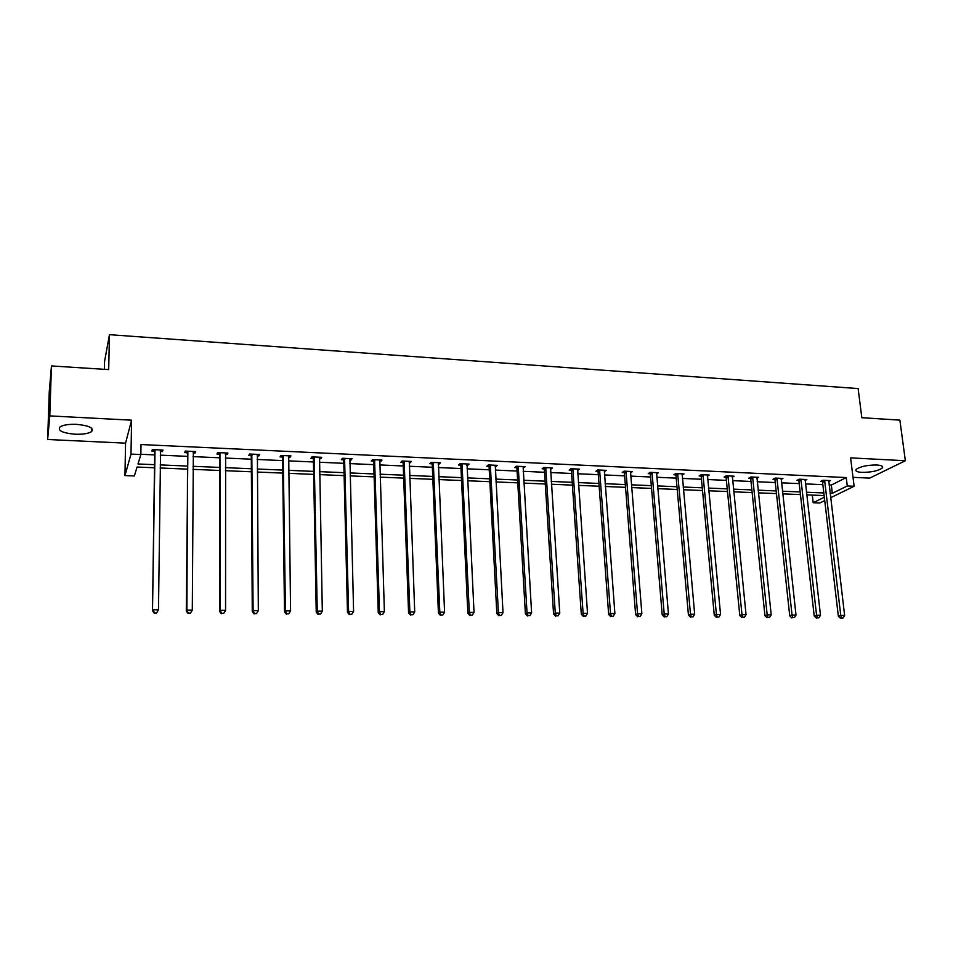 <?xml version="1.0" encoding="UTF-8"?>
<svg xmlns="http://www.w3.org/2000/svg" width="953" height="953" viewBox="0 0 953 953"><rect width="100%" height="100%" fill="white"/><g stroke="black" fill="none" stroke-linecap="round" stroke-linejoin="round"><path stroke-width="1.43" d="M76.574 424.359C89.201 425.61 94.192 428.016 91.571 431.602C88.415 433.603 82.935 434.473 75.108 434.223C62.469 433.031 57.43 430.613 60.015 426.944C63.196 424.955 68.711 424.097 76.574 424.359M876.689 464.993C881.573 465.338 883.455 466.327 882.359 467.947C878.285 470.865 871.459 472.343 861.893 472.378C856.973 472.045 855.067 471.056 856.175 469.4C860.237 466.493 867.075 465.028 876.689 464.993M853.018 477.334L869.696 478.12L905.35 460.74L850.6 457.869L854.126 486.268L830.611 497.728M51.462 365.94L49.782 415.901L47.65 439.5L49.258 391.743L51.462 365.94L108.69 369.597L109.464 334.682L858.117 388.562L861.822 417.7L899.882 420.13L905.35 460.74M824.726 500.587L819.818 502.981L813.183 502.719L824.333 497.24M812.301 495.084L813.183 502.719M154.315 467.756L137.065 467.041L134.361 475.964L124.962 475.583L130.99 454.104L140.853 454.533L137.994 463.98L154.35 464.671M47.65 439.5L125.558 443.157L124.962 475.583M104.377 369.323L104.556 361.473L109.464 334.682M195.079 451.531L195.067 453.044L195.699 451.555L185.263 451.079L184.668 452.568L186.991 452.675M195.067 453.044L193.09 452.961M258.835 454.45L258.847 455.939L259.669 454.486L249.555 454.021L248.757 455.486L251.008 455.582M258.847 455.939L257.155 455.868M320.684 457.273L320.72 458.75L321.733 457.321L311.917 456.88L310.928 458.31L313.12 458.405M320.72 458.75L319.315 458.691M380.735 460.025L380.783 461.478L381.974 460.085L372.444 459.644L371.277 461.049L373.409 461.145M380.783 461.478L379.639 461.431M374.469 461.192L373.743 461.157M439.047 462.693L439.107 464.123L440.477 462.765L431.209 462.336L429.874 463.706L431.947 463.801M439.107 464.123L438.225 464.087M433.127 463.861L432.317 463.825M495.703 465.29L495.774 466.708L497.299 465.362L488.293 464.957L486.804 466.291L488.818 466.386M495.774 466.708L495.131 466.672M490.104 466.446L489.223 466.41M550.763 467.816L550.858 469.21L552.514 467.887L543.77 467.494L542.138 468.805L544.092 468.9M604.297 470.282L604.405 471.64L606.203 470.353L597.698 469.96L595.923 471.247L597.829 471.342M656.438 473.296L656.498 473.998L658.428 472.736L650.149 472.354L648.243 473.629L650.089 473.712M707.34 476.202L709.235 475.059L701.182 474.701L699.145 475.94L700.943 476.024M756.849 478.358L758.683 477.334L750.845 476.965L748.701 478.192L750.452 478.263M805.047 480.467L806.834 479.538L799.21 479.18L796.946 480.383L798.65 480.455M140.865 454.283L154.481 454.891M160.259 455.153L187.253 456.356M193.066 456.618L219.524 457.797M225.373 458.048L251.306 459.203M257.179 459.465L282.612 460.597M288.521 460.871L313.442 461.979M319.386 462.241L343.83 463.325M349.799 463.599L373.767 464.659M379.759 464.933L403.262 465.981M409.278 466.243L432.328 467.268M438.368 467.542L460.99 468.554M467.041 468.816L489.234 469.805M495.31 470.079L517.074 471.044M523.173 471.318L544.532 472.271M550.643 472.545L571.597 473.474M577.732 473.748L598.293 474.665M604.44 474.939L624.62 475.845M630.779 476.119L650.589 477M656.76 477.274L676.201 478.132M682.384 478.418L701.468 479.264M707.662 479.538L726.389 480.372M732.595 480.646L750.988 481.468M757.206 481.741L775.254 482.552M781.484 482.826L799.21 483.612M805.44 483.898L822.844 484.672M829.086 484.946L831.338 485.053L846.252 477.56L141.008 444.539L140.853 454.533M828.681 481.503L830.444 480.61L822.915 480.264L820.593 481.456L822.284 481.527M781.115 479.419L782.925 478.442L775.194 478.084L772.978 479.288L774.706 479.371M732.261 477.286L734.12 476.202L726.186 475.845L724.089 477.072L725.864 477.155M682.086 475.118L684.004 473.915L675.844 473.534L673.866 474.797L675.689 474.868M630.624 471.461L630.624 472.831L632.494 471.556L624.108 471.163L622.261 472.45L624.144 472.533M577.721 469.043L577.816 470.425L579.555 469.126L570.93 468.733L569.215 470.043L571.145 470.127M523.423 466.565L523.507 467.959L525.103 466.636L516.228 466.231L514.668 467.566L516.645 467.649M467.578 464.004L467.649 465.421L469.09 464.075L459.965 463.658L458.548 465.016L460.585 465.1M467.649 465.421L466.875 465.386M461.824 465.159L460.978 465.124M410.1 461.371L410.159 462.813L411.434 461.431L402.047 461.002L400.784 462.384L402.893 462.479M410.159 462.813L409.147 462.765M404.012 462.539L403.25 462.503M350.93 458.667L350.978 460.12L352.074 458.715L342.401 458.274L341.329 459.691L343.485 459.787M350.978 460.12L349.703 460.073M289.986 455.879L290.01 457.357L290.939 455.915L280.968 455.463L280.075 456.904L282.302 457.011M290.01 457.357L288.473 457.285M227.195 452.997L227.195 454.51L227.934 453.032L217.653 452.568L216.95 454.045L219.25 454.14M227.195 454.51L225.361 454.426M162.463 450.03L162.439 451.567L162.963 450.054L152.373 449.578L151.872 451.079L154.243 451.186M162.439 451.567L160.307 451.472M846.252 477.56L847.277 485.97L854.126 486.268M125.558 443.157L131.585 420.178L49.782 415.901M131.585 420.178L130.99 454.104M830.075 493.225L832.326 493.32L847.277 485.97M160.152 464.909L187.181 466.053M193.018 466.303L219.524 467.423M225.384 467.661L251.366 468.769M257.25 469.019L282.719 470.091M288.652 470.341L313.62 471.39M319.565 471.652L344.057 472.676M350.037 472.938L374.041 473.951M380.044 474.201L403.595 475.202M409.623 475.452L432.722 476.429M438.761 476.679L461.419 477.644M467.482 477.894L489.711 478.835M495.798 479.097L517.598 480.014M523.709 480.276L545.092 481.182M551.215 481.432L572.205 482.325M578.352 482.587L598.949 483.457M605.095 483.707L625.311 484.565M631.482 484.827L651.316 485.661M657.499 485.923L676.964 486.745M683.158 487.007L702.266 487.817M708.472 488.079L727.234 488.877M733.453 489.139L751.869 489.913M758.088 490.176L776.171 490.938M782.401 491.2L800.151 491.951M806.393 492.224L823.821 492.951M824.131 495.572L806.703 494.857M800.449 494.595L782.699 493.857M776.457 493.594L758.374 492.844M752.143 492.582L733.715 491.819M727.496 491.557L708.734 490.783M702.528 490.521L683.408 489.735M677.214 489.473L657.737 488.663M651.542 488.412L631.696 487.579M625.525 487.328L605.31 486.483M599.151 486.233L578.542 485.375M572.408 485.125L551.406 484.243M545.283 483.993L523.876 483.111M517.765 482.849L495.953 481.944M489.866 481.694L467.625 480.765M461.55 480.515L438.892 479.573M432.841 479.323L409.73 478.37M403.703 478.12L380.14 477.131M374.136 476.881L350.108 475.892M344.128 475.642L319.624 474.618M313.68 474.38L288.688 473.343M282.767 473.093L257.274 472.033M251.378 471.783L225.384 470.711M219.524 470.46L193.006 469.364M187.169 469.126L160.116 467.994M831.338 485.053L832.326 493.32M824.905 481.229L822.582 482.409L838.354 616.257L840.784 615.435L824.595 480.348M841.475 617.985L843.024 617.997L841.475 617.985L840.784 615.435L844.632 615.471L828.765 480.538M822.582 482.409L821.927 480.777M838.354 616.257L840.51 618.306M843.024 617.997L844.632 615.471M801.223 480.145L798.948 481.336L814.219 616.067L816.59 615.245L800.913 479.264M817.305 617.806L818.865 617.818L817.305 617.806L816.59 615.245L820.485 615.269L805.13 479.454M798.948 481.336L798.28 479.669M814.219 616.067L816.352 618.128M818.865 617.818L820.485 615.269M777.219 479.049L775.015 480.252L789.739 615.876L792.05 615.042L776.921 478.168M792.801 617.615L794.385 617.627L792.801 617.615L792.05 615.042L796.005 615.066L781.198 478.358M775.015 480.252L774.324 478.549M789.739 615.876L791.872 617.949M794.385 617.627L796.005 615.066M752.906 477.941L750.75 479.156L764.937 615.674L767.189 614.828L752.608 477.048M767.963 617.425L769.559 617.449L767.963 617.425L767.189 614.828L771.203 614.864L756.932 477.25M750.75 479.156L750.059 477.417M764.937 615.674L767.058 617.77M769.559 617.449L771.203 614.864M728.259 476.822L726.162 478.049L739.79 615.471L741.982 614.625L727.961 475.916M742.78 617.246L744.4 617.258L742.78 617.246L741.982 614.625L746.044 614.661L732.357 476.119M726.162 478.049L725.459 476.274M739.79 615.471L741.899 617.58M744.4 617.258L746.044 614.661M703.278 475.69L701.241 476.929L714.285 615.269L716.418 614.411L702.992 474.773M717.24 617.044L718.884 617.067L717.24 617.044L716.418 614.411L720.539 614.447L707.436 474.987M701.241 476.929L700.526 475.094M714.285 615.269L716.382 617.389M718.884 617.067L720.539 614.447M677.964 474.534L675.987 475.785L688.435 615.066L690.508 614.197L677.666 473.617M691.354 616.853L693.022 616.865L691.354 616.853L690.508 614.197L694.677 614.232L682.181 473.832M675.987 475.785L675.248 473.915M688.435 615.066L690.52 617.199M693.022 616.865L694.677 614.232M652.305 473.367L650.387 474.63L662.216 614.852L664.217 613.982L652.007 472.45M665.099 616.662L666.79 616.674L665.099 616.662L664.217 613.982L668.458 614.018L656.581 472.652M650.387 474.63L649.636 472.7M662.216 614.852L664.289 617.008M666.79 616.674L668.458 614.018M626.288 472.176L624.429 473.45L635.627 614.637L637.569 613.768L625.99 471.258M638.462 616.46L640.19 616.472L638.462 616.46L637.569 613.768L641.869 613.803L630.529 471.759M624.429 473.45L623.655 471.485M635.627 614.637L637.688 616.805M640.19 616.472L641.869 613.803M599.902 470.985L598.115 472.271L608.657 614.423L610.528 613.541L599.604 470.043M611.457 616.257L613.196 616.269L611.457 616.257L610.528 613.541L614.888 613.577L604.309 470.258M598.115 472.271L597.328 470.234M608.657 614.423L610.706 616.603M613.196 616.269L614.888 613.577M573.146 469.758L571.431 471.056L581.306 614.208L583.105 613.315L572.86 468.816M584.058 616.043L585.833 616.067L584.058 616.043L583.105 613.315L587.524 613.351L577.625 469.043M571.431 471.056L570.621 468.971M581.306 614.208L583.343 616.4M585.833 616.067L587.524 613.351M546.021 468.531L544.377 469.841L553.562 613.982L555.277 613.089L545.735 467.578M556.266 615.841L558.065 615.852L556.266 615.841L555.277 613.089L559.768 613.124L550.56 467.804M544.377 469.841L543.544 467.673M553.562 613.982L555.575 616.198M558.065 615.852L559.768 613.124M518.503 467.268L516.931 468.602L525.401 613.756L527.045 612.862L518.218 466.327M528.069 615.626L529.892 615.638L528.069 615.626L527.045 612.862L531.607 612.898L523.126 466.541M516.931 468.602L516.073 466.362M525.401 613.756L527.402 615.983M529.892 615.638L531.607 612.898M490.604 466.005L489.103 467.339L496.835 613.529L498.407 612.624L490.318 465.04M499.455 615.412L501.302 615.424L499.455 615.412L498.407 612.624L503.017 612.66L495.286 465.267M489.103 467.339L488.21 465.028M496.835 613.529L498.824 615.769M501.302 615.424L503.017 612.66M462.288 464.719L460.871 466.065L467.852 613.303L469.329 612.386L462.002 463.742M470.413 615.197L472.283 615.209L470.413 615.197L469.329 612.386L474.022 612.422L467.053 463.98M460.871 466.065L459.954 463.658M467.852 613.303L469.817 615.555M472.283 615.209L474.022 612.422M433.567 463.408L432.233 464.778L438.428 613.065L439.821 612.136L433.281 462.431M440.941 614.971L442.847 614.983L440.941 614.971L439.821 612.136L444.586 612.183L438.404 462.67M432.233 464.778L431.304 462.348M438.428 613.065L440.381 615.34M442.847 614.983L444.586 612.183M404.429 462.074L403.167 463.456L408.563 612.827L409.873 611.897L404.143 461.097M411.029 614.745L412.959 614.756L411.029 614.745L409.873 611.897L414.71 611.933L409.337 461.335M403.167 463.456L402.249 461.014M408.563 612.827L410.493 615.114M412.959 614.756L414.71 611.933M374.863 460.728L373.683 462.134L378.246 612.588L379.473 611.647L374.577 459.751M380.652 614.518L382.618 614.53L380.652 614.518L379.473 611.647L384.381 611.683L379.842 459.989M373.683 462.134L372.766 459.668M378.246 612.588L380.164 614.888M382.618 614.53L384.381 611.683M344.855 459.37L343.759 460.775L347.476 612.338L348.607 611.385L344.569 458.369M349.822 614.292L351.812 614.304L349.822 614.292L348.607 611.385L353.587 611.433L349.918 458.619M343.759 460.775L342.842 458.298M347.476 612.338L349.37 614.661M351.812 614.304L353.587 611.433M314.395 457.976L313.394 459.406L316.229 612.088L317.266 611.135L314.121 456.975M318.516 614.054L320.542 614.066L318.516 614.054L317.266 611.135L322.317 611.171L319.541 457.226M313.394 459.406L312.477 456.904M316.229 612.088L318.099 614.435M320.542 614.066L322.317 611.171M283.482 456.57L282.576 458.012L284.494 611.838L285.435 610.873L283.208 455.558M286.722 613.815L288.771 613.827L286.722 613.815L285.435 610.873L290.57 610.909L288.711 455.82M282.576 458.012L281.659 455.486M284.494 611.838L286.353 614.197M288.771 613.827L290.57 610.909M252.092 455.141L251.282 456.594L252.271 611.576L253.105 610.599L251.818 454.128M254.439 613.565L256.524 613.589L254.439 613.565L253.105 610.599L258.323 610.647L257.405 454.378M251.282 456.594L250.365 454.057M252.271 611.576L254.094 613.958M256.524 613.589L258.323 610.647M220.226 453.688L219.524 455.165L219.535 611.314L220.262 610.337L219.952 452.663M221.632 613.327L223.752 613.339L221.632 613.327L220.262 610.337L225.563 610.373L225.635 452.925M219.524 455.165L218.606 452.604M219.535 611.314L221.346 613.708M223.752 613.339L225.563 610.373M187.872 452.222L186.288 611.052L186.907 610.063L187.598 451.186M188.313 613.077L190.469 613.089L188.313 613.077L186.907 610.063L192.292 610.099L193.364 451.448M187.264 453.711L186.347 451.126M193.399 451.448L193.137 452.056M186.288 611.052L188.063 613.47M190.469 613.089L192.292 610.099M155.005 450.721L152.504 610.778L154.743 449.685M154.469 612.815L153.016 609.777L158.484 609.825L156.447 613.232L154.469 612.815L156.447 613.232M160.604 449.947L158.484 609.825L156.649 612.839M154.505 452.222L153.6 449.625M160.759 449.959L160.307 450.948M152.504 610.778L154.255 613.22M824.714 480.598L822.403 481.777M801.032 479.514L798.769 480.705M777.04 478.418L774.825 479.621M752.727 477.31L750.571 478.525M728.08 476.178L725.983 477.405M703.111 475.035L701.063 476.274M677.786 473.879L675.808 475.13M652.126 472.712L650.208 473.975M626.109 471.521L624.263 472.795M599.723 470.305L597.948 471.604M572.979 469.09L571.264 470.389M545.855 467.852L544.211 469.162M518.337 466.589L516.764 467.923M490.438 465.314L488.937 466.66M462.122 464.016L460.704 465.374M433.412 462.705L432.066 464.075M404.263 461.383L403.012 462.765M374.696 460.025L373.528 461.419M344.688 458.655L343.604 460.073M314.24 457.261L313.239 458.691M283.327 455.844L282.422 457.297M251.937 454.414L251.139 455.879M220.072 452.961L219.369 454.438M187.717 451.484L187.122 452.973M154.862 449.983L154.362 451.484M91.571 431.602L91.655 428.207M882.359 467.947L882.133 466.196M490.592 465.946L489.103 467.292M462.276 464.516L460.847 465.874M433.52 463.063L432.185 464.433M404.346 461.597L403.095 462.979M374.732 460.12L373.564 461.514"/></g></svg>
